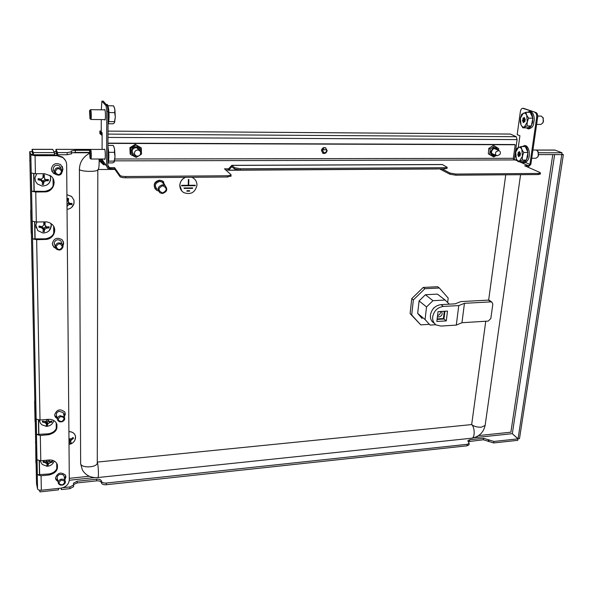 <?xml version="1.0" encoding="UTF-8"?>
<svg xmlns="http://www.w3.org/2000/svg" width="593" height="593" viewBox="0 0 593 593"><rect width="100%" height="100%" fill="white"/><g stroke="black" fill="none" stroke-linecap="round" stroke-linejoin="round"><path stroke-width="0.89" d="M323.355 152.69L325.416 152.69M57.58 154.743L55.957 151.556L55.927 149.429L57.558 152.594L57.58 154.743L67.194 154.743L71.39 153.743M57.558 152.594L67.179 152.594L71.36 151.86L71.197 151.022L75.333 150.296L75.341 152.423L89.269 152.431M474.341 437.671L512.263 433.683L517.963 438.864L493.887 441.451L483.54 438.271L469.767 439.732L467.884 440.651L469.152 443.371L468.944 444.883L467.039 445.817L106.266 484.726C103.716 484.874 102.129 484.34 101.514 483.125L101.307 482.45C100.691 481.242 99.12 480.715 96.577 480.856L77.164 482.917L73.658 484.511M469.152 443.371L467.247 444.305L106.273 483.043L106.266 484.726M106.273 483.043C103.723 483.184 102.137 482.65 101.514 481.442L101.314 480.767C100.699 479.567 99.12 479.033 96.585 479.181L77.157 481.234L73.48 483.184L73.643 486.66L69.93 488.647L61.383 489.566L61.368 488.069M73.636 484.963L69.915 486.942L62.947 487.691M512.263 433.683L518.045 438.783L519.498 438.627L563.35 154.669L561.779 154.669L518.045 438.783M561.793 154.054L563.35 154.669M531.743 158.264L536.057 158.257L537.873 156.715L538.281 155.418L538.081 151.741L536.406 150.029L532.937 150.029L554.796 150.044L561.994 152.772L561.712 154.58L538.644 154.588M90.41 149.473L56.105 149.369M516.029 150.785L515.554 150.785M538.548 152.764L561.994 152.772M90.173 150.318L89.751 150.318M89.602 150.318L75.333 150.296M71.368 153.016L75.341 152.423M73.643 486.66L73.651 486.112M61.383 489.566L61.057 488.113M517.963 438.864L517.733 440.347L493.665 442.949L483.332 439.761L468.151 441.644M56.809 155.225L56.787 153.513L55.846 151.667L53.933 151.667M54.578 155.225L54.408 153.216M54.563 153.513L56.787 153.513M505.747 174.809L488.647 300.11M485.763 321.236L471.665 424.573L97.282 462.08L97.282 463.207L97.823 169.68M80.641 463.748C81.389 468.225 96.437 467.721 97.282 463.207L97.282 462.088C98.453 465.638 98.89 477.936 97.83 477.543C91.018 478.04 85.874 475.527 82.39 470.004L80.641 463.748L79.395 169.368C79.647 162.326 82.938 157.026 89.254 153.476M162.697 185.698C157.894 188.181 157.834 190.598 162.526 192.955C167.315 190.486 167.374 188.07 162.697 185.698M162.356 193.496L159.947 192.814C156.908 189.034 157.775 186.358 162.564 184.794L164.898 185.431C168.012 189.204 167.167 191.895 162.356 193.496M163.75 184.06L162.067 182.051L159.762 181.414C155.032 182.955 154.173 185.602 157.182 189.345M165.121 185.579L162.66 181.124L159.784 180.331C153.876 182.259 152.794 185.557 156.545 190.242L158.383 190.983M163.838 182.11L162.512 180.947L159.636 180.161C154.484 181.428 153.016 184.386 155.225 189.019M186.921 191.191L189.612 191.161L189.627 190.716L186.936 190.753L186.921 191.191L186.936 190.753M186.906 190.716L189.627 190.716M184.082 188.455L192.621 188.359L192.636 187.914L184.089 188.011L184.082 188.455L184.089 188.011M184.06 187.974L192.636 187.914M181.584 185.831L195.267 185.683L195.282 185.238L188.678 185.312L188.863 179.464L188.418 179.471L188.233 185.312L181.591 185.387L181.584 185.831L181.591 185.387M188.678 185.275L195.282 185.238M188.418 179.471L188.863 179.464M188.381 179.434L188.233 185.312M188.196 185.275L181.562 185.35M185.55 177.337C182.029 178.916 180.116 181.591 179.82 185.364C179.835 188.485 181.117 190.887 183.682 192.569C190.753 195.045 195.186 192.584 196.98 185.186C196.972 181.94 195.608 179.479 192.873 177.796L191.798 177.285M185.424 177.337C181.955 178.938 180.079 181.599 179.783 185.335L181.814 190.99M192.873 177.796L191.85 177.285M324.831 153.031L323.444 152.757M324.349 153.202L322.399 150.296L324.319 147.553M514.279 159.991L517.103 139.607L107.985 137.428M510.447 134.077L516.214 136.709L517.103 139.607M102.078 132.817L99.854 131.023L99.906 133.64L101.818 135.219L102.011 133.996M100.091 132.424L102.137 134.1M99.832 161.296L103.59 164.743L103.931 162.652M103.501 164.669L103.745 162.378M103.612 163.46L99.839 160.103M99.906 132.424L101.826 133.996M102.263 160.481L100.121 159.006M103.241 161.681L101.737 161.689L101.737 160.481M101.737 161.689L99.839 159.947M62.258 166.381L62.725 168.508L62.265 170.717M55.171 173.823L53.192 172.778L51.71 170.977M55.801 174.431L53.429 173.282L51.332 169.057C52.555 163.876 55.69 162.408 60.738 164.661L62.969 169.005L62.339 171.577M63.206 241.21L63.444 242.67L62.836 245.117M55.431 247.689L53.518 246.391L52.525 244.909M55.749 248.348L53.741 247.022L52.332 243.619C53.867 238.245 57.15 236.963 62.183 239.772L63.688 243.293L63.028 245.821M65.052 412.587L64.081 416.019M57.165 417.887L54.675 415.382M57.388 418.769L55.253 417.005L54.638 414.915C56.654 409.511 60.004 408.488 64.674 411.846L65.326 414.018L64.311 416.901M65.69 475.616L64.652 478.81M57.81 480.604L55.505 478.277M58.025 481.575L55.957 479.774L55.49 478.01C57.617 472.673 60.931 471.702 65.438 475.089L65.934 476.928L64.882 479.774M35.75 192.013L31.681 191.287L31.31 173.045L35.41 173.742L44.423 173.682L50.79 175.906C57.491 180.917 53.185 192.176 44.712 191.902L35.75 192.013L36.314 221.982L46.847 221.886L49.975 222.894L52.154 224.465C57.84 229.55 53.34 239.542 45.461 239.431L36.647 239.676L32.63 238.897L32.281 221.219L36.314 221.982M57.01 155.7L62.843 157.582C65.289 159.458 66.564 161.889 66.668 164.869L69.307 479.893C68.84 484.392 66.016 487.142 60.842 488.143L41.34 490.233C39.22 490.359 37.959 489.914 37.559 488.914L30.843 154.899L35.076 155.714L57.01 155.7L56.772 155.225L34.876 155.24L33.112 154.899L33.089 154.358L30.814 154.358L30.843 154.899L33.097 154.862M41.065 475.786L37.366 474.756L37.07 459.783L40.784 460.798L48.937 460.005C52.562 459.79 55.216 460.983 56.891 463.6C58.737 469.367 56.165 473.155 49.175 474.949L41.065 475.786L41.34 490.233M40.309 435.462L36.558 434.469L36.255 419.051L40.02 420.029L48.292 419.325C51.836 419.155 54.482 420.341 56.224 422.891C58.351 428.939 55.794 432.875 48.537 434.721L40.309 435.462L40.784 460.798M33.66 173.66L34.001 191.265L31.681 191.287M57.432 464.838C57.477 469.775 54.652 472.829 48.974 473.985L37.366 474.756M39.205 460.783L39.472 474.541M56.898 424.351C57.047 429.51 54.193 432.66 48.337 433.809L36.558 434.469M38.419 420.007L38.693 434.276M54.067 227.245C55.179 233.775 52.243 237.637 45.246 238.816L32.63 238.897M34.594 221.908L34.92 238.831M53.251 179.004C54.815 185.994 51.902 190.116 44.497 191.369L34.001 191.265M56.772 155.225L62.591 157.108L65.489 160.533M37.559 488.914L36.514 483.606L29.724 151.645L30.814 154.358M29.724 151.645L31.97 151.652L33.089 154.358M52.725 154.751L52.725 155.225M53.029 178.582L53.125 185.92M53.652 226.4L53.741 233.412M56.194 422.846L56.268 428.576M56.713 463.311L56.787 468.796M52.725 149.347L54.4 152.594L54.43 154.743L33.408 154.751L32.081 151.541L32.155 149.317L52.74 149.347M52.814 149.429L32.037 149.399L33.371 152.586L54.4 152.594M33.371 152.586L33.408 154.751M39.59 490.196L39.909 491.886L39.872 490.241M58.559 488.387L58.574 489.87L39.909 491.886M325.661 147.82L326.728 150.303C326.194 152.601 324.86 153.535 322.718 153.113L322.481 153.001M321.436 150.54L323.111 153.357C325.253 153.78 326.587 152.846 327.121 150.548L325.424 147.716C323.289 147.309 321.955 148.257 321.436 150.54M104.123 149.429L104.568 149.139C105.472 150.14 105.576 159.828 104.672 159.391L104.39 158.998M104.301 109.861L104.724 109.542C105.665 110.365 105.739 120.49 104.805 120.023L104.516 119.616M125.76 177.811C122.721 177.759 120.802 177.389 120.016 176.692L114.553 168.872L107.822 168.427L106.547 166.092L106.807 111.573L106.088 105.85L107.392 105.873L108.119 111.588L107.837 166.084L108.549 167.389L109.431 167.641L114.56 167.619L120.023 175.409C120.816 176.106 122.729 176.477 125.775 176.529L125.76 177.811L227.512 177.003L227.571 175.765L231.048 175.076L230.944 174.624L224.495 168.835L228.231 168.812L228.52 170.265L231.915 166.655M527.11 166.826L528.363 166.818L530.861 164.38L537.629 117.488L536.658 117.473L529.905 164.387L525.561 162.504M540.29 173.971L538.229 174.55L538.392 173.438L540.423 173.06L539.852 172.43L524.679 165.758L528.519 165.743L529.905 164.387M455.787 175.202L449.887 174.216L450.028 173.067L455.921 174.06L455.787 175.202L538.229 174.55M439.658 168.901L449.887 174.216M225.837 170.035L228.179 170.021M231.003 175.995L227.512 177.003M125.775 176.529L227.571 175.765M228.609 168.983L228.231 168.812M450.028 173.067L441.941 168.886M455.921 174.06L538.392 173.438M516.525 159.243L515.361 159.991L513.953 159.991L513.323 158.316L114.894 159.006M228.557 170.265L437.367 168.916M231.67 166.663L234.554 168.953L234.613 167.715L231.789 165.336L228.431 168.983M114.553 168.872L114.56 167.619M518.282 147.494L519.92 135.73L517.178 134.655L520.35 111.743C520.743 109.557 521.529 108.415 522.707 108.319L536.042 112.559C537.332 113.263 537.858 114.909 537.629 117.488M523.545 108.334L536.042 112.559M536.658 117.473C536.887 114.894 536.361 113.248 535.079 112.537M103.301 161.719L102.055 158.998M101.255 119.578L101.218 131.668L102.144 132.899L102.085 149.421M106.088 105.85L101.914 101.114L101.284 109.824M107.392 105.873L103.286 101.203L102.011 101.181M442.245 164.506L447.152 167.278L447.018 168.427L444.609 168.872L444.743 167.715L447.152 167.278M234.613 167.715L240.439 168.768L444.743 167.715M240.439 168.768L240.373 170.006L444.609 168.872M240.373 170.006L234.554 168.953M107.956 143.135L514.657 144.536L515.198 144.759L513.323 158.316M107.948 143.387L515.198 144.759M29.917 161.088L30.406 185.186M29.687 160.51L29.887 159.836M31.407 234.042L31.17 232.849M54.274 231.893L54.222 227.734M53.666 184.356L53.615 180.072M35.699 443.601L35.476 442.296M35.031 420.667L35.261 422.431M34.846 401.98L34.794 399.704M36.114 463.963L35.877 462.088M57.291 468.796L57.239 464.297M56.787 428.754L56.72 423.869M35.706 444.12L35.891 462.814M67.12 200.523L67.646 200.716L67.847 199.73L67.231 199.619M68.529 201.716L68.38 203.266L66.994 204.2M71.723 207.328L74.051 203.34L73.969 200.167L71.597 196.453L66.913 194.645M71.62 196.491L66.913 194.682M68.625 202.087L69.492 203.303L72.064 203.414L71.82 204.592L69.248 204.489L68.38 203.266L71.82 204.592M66.994 204.415L67.402 205.689L69.248 204.489M67.402 205.689L67.016 207.009M67.847 199.73L68.61 198.559L67.365 198.336L66.972 201.338M68.61 198.559L68.247 201.553L67.646 200.716M69.492 203.303L68.247 201.553M70.419 438.82L68.973 440.058M75.407 435.892L74.77 434.432C73.473 432.549 71.516 431.615 68.907 431.622M75 439.895L75.548 436.537L74.785 434.499C73.488 432.608 71.523 431.674 68.907 431.689M69.87 439.621L71.301 443.149L70.219 443.631L68.981 440.769M68.996 442.289L69.403 442.252M68.981 440.488L70.219 443.631M72.413 438.027L73.502 438.368L73.058 437.456L70.841 439.131L68.966 438.598M73.502 438.368L71.279 440.043L70.871 439.116M70.485 441.77L71.279 440.043M69.159 440.851L70.1 440.436M75.304 439.042L75.563 436.707M48.678 420.615L47.329 421.868L45.416 421.415M39.501 420.059L40.228 423.002L41.873 424.803L46.343 426.367M47.358 425.722L47.329 421.868L47.729 424.025L47.358 425.722L46.765 425.744L46.172 425.722L46.536 424.017L46.143 421.868M45.127 421.638L45.268 422.957L46.536 424.017M45.187 422.713L42.422 422.09L42.526 421.045L45.29 421.66L46.906 420.355L46.951 419.444M53.207 422.157L53.837 420.556M48.144 419.34L48.092 420.363L47.811 419.37M49.256 421.2L48.092 420.363M49.441 421.675L51.925 421.082L51.813 422.127L49.338 422.727L48.589 420.852L48.974 420.852M47.729 424.025L49.338 422.727M46.306 422.742L47.24 422.742M50.746 421.438L51.813 422.127M42.422 422.09L43.363 421.289M39.486 420.059L39.612 421.378M53.585 421.252L53.807 420.533M49.256 460.761L47.974 461.858L46.158 461.51M40.346 461.347L42.266 464.475L47.032 466.268M48.003 465.72L47.974 461.858L48.367 464.119L48.003 465.72L46.832 465.735L47.195 464.134L46.803 461.865M45.809 461.836L45.928 463.074L47.195 464.134M45.869 462.874L43.141 462.258L43.237 461.235L45.965 461.858L47.581 460.138M53.889 461.769L54.215 461.013M48.759 460.02L48.73 460.553L48.589 460.035M49.916 461.436L48.73 460.553M50.057 461.814L52.503 461.146L52.399 462.162L49.953 462.836L49.389 460.85M48.367 464.119L49.953 462.836M46.951 462.718L47.885 462.71M51.458 461.51L52.399 462.162M43.141 462.258L43.971 461.465M45.668 225.718L45.55 226.874L44.201 227.942L42.933 227.853L41.799 226.608L42.177 228.513L43.341 229.424L42.933 227.853M50.212 229.402L51.272 224.806M36.951 221.967L35.832 225.162L36.151 227.92M36.996 221.967L35.847 225.207L37.737 230.581L42.97 233.012M48.93 230.959L51.309 226.333L50.976 223.502M44.23 231.737L44.201 227.942L44.616 229.521L44.23 231.737L42.955 231.648L43.341 229.424M41.895 227.831L38.938 227.223L39.042 226.029L42.007 226.637L43.734 225.266L43.83 222.227L45.105 222.323L45.009 225.355L44.623 223.435L43.815 223.376M45.698 225.74L46.454 226.956L45.009 225.355M46.454 226.956L49.108 226.756L48.997 227.942L46.343 228.149L45.55 226.874L46.447 226.941M44.616 229.521L46.343 228.149M45.105 222.323L44.623 223.435M43.2 228.876L44.112 228.942M43.778 224.28L44.527 224.436M46.632 226.956L48.997 227.942M38.938 227.223L41.762 226.6M44.846 178.241L44.816 179.709L43.445 180.791L42.155 180.68L40.954 179.153M49.249 182.889L50.65 179.264L50.605 177.552M50.064 175.698L49.834 175.217M36.722 173.734L34.935 177.863L35.387 181.073M36.766 173.734L34.95 177.9L35.447 181.221L37.418 184.008L42.147 186.039M47.247 184.801L49.345 182.822L50.516 180.235L50.553 177.233L49.827 175.217M43.467 184.556L43.445 180.791L43.86 182.207L43.467 184.556L42.177 184.445L42.57 182.095L42.155 180.68M41.095 180.42L38.085 179.82L40.999 179.368L41.48 181.288L42.57 182.095M38.085 179.82L38.197 178.589L41.206 179.197L42.955 177.804L43.059 174.742L44.356 174.861L44.253 177.922L43.867 176.143L43.037 176.069M44.927 178.486L44.253 177.922M45.72 179.597L48.426 179.501L48.315 180.724L45.609 180.821L44.816 179.709L45.913 179.597M43.86 182.207L45.609 180.821M44.356 174.861L43.867 176.143M42.459 181.74L43.348 181.814M43 177.003L43.771 177.174M45.891 179.805L48.315 180.724M54.067 171.377L53.17 169.45C53.681 165.566 55.824 164.402 59.589 165.958L61.064 168.434M62.302 170.932C61.746 174.883 59.567 176.039 55.757 174.394L54.334 171.963C54.86 168.041 57.017 166.87 60.812 168.434L62.302 170.932M61.598 171.214C60.041 175.402 57.921 175.676 55.216 172.037C56.772 167.841 58.9 167.567 61.598 171.214M53.652 170.487L53.296 170.013M55.06 245.799L54.104 243.063C55.394 239.668 57.64 238.927 60.842 240.832L61.857 243.441M63.058 246.747C61.724 250.187 59.448 250.921 56.216 248.949L55.253 246.191C56.557 242.767 58.826 242.018 62.05 243.938L63.058 246.747M62.369 246.918C59.9 250.52 57.817 250.372 56.12 246.473C58.596 242.863 60.679 243.011 62.369 246.918M57.395 418.806L56.713 416.056C55.816 413.958 56.572 412.357 58.981 411.268L63.162 412.528L63.607 414.203M62.057 421.793L59.619 421.831L57.817 420.504C56.913 418.384 57.677 416.775 60.108 415.678L64.326 416.938C65.26 419.058 64.504 420.674 62.057 421.793M61.946 421.497C57.766 421.037 57.247 419.407 60.382 416.605C64.563 417.079 65.082 418.71 61.946 421.497M63.421 413.017L63.444 413.573M58.188 482.324L57.425 478.885C56.691 476.935 57.462 475.438 59.73 474.407L62.791 474.608L63.918 475.675L64.252 477.098M62.747 485.052L60.264 485.111L58.507 483.762C57.773 481.798 58.551 480.293 60.834 479.255L63.303 479.188L65.052 480.523C65.816 482.487 65.045 483.999 62.747 485.052M62.636 484.822C58.551 484.474 58.04 482.924 61.109 480.182C65.193 480.545 65.697 482.087 62.636 484.822M64.081 476.023L64.088 476.409M437.552 315.587C439.613 314.942 440.592 313.578 440.48 311.495M437.426 316.647L438.924 317.01C442.081 315.884 442.904 314.031 441.377 311.444M438.479 294.936L438.027 294.484M428.865 324.364L420.748 324.868L411.698 314.965L413.358 299.939L424.87 288.717L439.346 288.005L448.189 298.094L447.715 301.985M449.331 304.157L445.091 300.036L432.957 300.681L426.53 306.952L425.077 319.553L417.68 313.356L422.105 318.53M417.68 313.356L419.081 300.918L425.418 294.736L437.397 294.121L440.162 296.226M420.748 324.868L410.104 313.608L411.75 298.62L423.224 287.435L437.656 286.73L439.346 288.005M424.87 288.717L423.224 287.435M413.358 299.939L411.75 298.62M411.698 314.965L410.104 313.608M437.152 318.93L443.394 318.56L444.283 311.273M433.935 307.945L433.453 307.975M425.077 319.553L430.095 325.09L435.907 324.727M426.53 306.952L419.081 300.918M432.957 300.681L425.418 294.736M445.091 300.036L437.397 294.121M490.878 301.867L491.842 302.052L492.82 304.15L490.826 318.56L488.239 321.087L461.962 322.718L456.299 325.097L440.984 326.061L436.441 325.06C433.631 323.304 432.379 320.561 432.69 316.847C433.972 310.828 437.53 307.359 443.364 306.433L458.767 305.573L464.452 303.32L490.878 301.867L488.402 300.11L489.788 300.599M434.499 323.444L434.165 323.17C431.363 321.413 430.11 318.686 430.414 314.979C431.689 308.99 435.232 305.528 441.044 304.617L455.135 303.838L460.828 301.607L488.402 300.11M437.093 319.434L443.972 319.019L444.92 311.236M446.284 320.895L447.493 311.088L438.027 311.636L436.848 321.473L446.284 320.895L443.972 319.019M456.299 325.097L458.767 305.573M461.962 322.718L464.452 303.32M90.062 151.334L90.536 149.406C91.278 149.288 91.641 158.101 90.929 158.924L89.936 158.153M90.514 158.539L90.232 157.101M90.01 158.079L89.565 150.355C90.188 149.125 90.655 157.264 90.01 158.079M108.727 152.349L114.419 152.349L114.56 148.902L113.285 145.463L107.941 145.448M108.534 161.126L114.197 161.111L115.02 156.737L114.419 152.349M108.171 162.912L112.855 162.897L114.234 162.008L114.197 161.111M114.308 161.889L115.02 156.737L114.56 148.902L113.708 146.301M90.047 111.595L90.544 109.668C91.278 109.564 91.618 118.311 90.914 119.326L89.884 118.563M90.447 118.889L90.195 117.525M90.358 109.831L89.662 110.535M89.98 118.459L89.536 110.654C90.166 109.223 90.633 117.451 89.98 118.459M108.052 124.07C108.986 120.935 109.282 117.095 108.942 112.544L114.708 112.633L114.849 109.238L113.552 105.843L107.874 105.754M108.749 121.602L114.479 121.661L115.316 117.162L114.708 112.633M108.297 123.752L113.122 123.796L114.516 122.744L114.479 121.661M114.553 122.677L115.316 117.162L114.849 109.238L114.064 106.822M536.628 124.411L540.89 124.456L542.788 122.892L543.255 121.454L543.106 117.903L541.305 116.102M542.617 123.218L543.514 121.254L542.906 117.384M524.501 118.207L523.767 118.192L524.294 117.421L525.235 119.593L524.783 121.884L524.079 121.854M525.887 112.277L530.172 112.344L532.877 118.185L531.335 125.983L527.125 127.858L522.863 127.821L521.002 124.893L520.217 121.988L520.432 118.118L521.714 114.249L525.887 112.277L526.688 115.19L528.578 118.133L532.877 118.185M531.335 125.983L527.044 125.938L522.863 127.821M528.578 118.133L527.266 122.032L527.044 125.938M526.688 115.19L527.266 122.032L524.405 126.88C523.033 127.399 521.899 126.739 521.002 124.893L520.432 118.118L523.256 113.256C524.627 112.7 525.769 113.345 526.688 115.19M524.027 121.839L523.367 122.699L522.485 120.379L522.878 119.704L525.183 119.734M525.242 119.401L522.878 119.704M522.944 119.371L523.07 117.992L523.767 118.192M537.718 157.026L538.548 155.188L537.881 151.259M519.713 152.297L519.001 152.297L519.512 151.571L520.439 153.765L520.002 155.996L519.305 155.922M521.077 146.545L525.324 146.56L527.985 152.475L526.473 160.08L522.344 161.689L518.119 161.704L516.288 158.746L515.525 155.796L515.725 152.03L516.985 148.257L521.077 146.545L521.862 149.503L523.723 152.475L527.985 152.475M526.473 160.08L522.225 160.088L518.119 161.704M523.723 152.475L522.433 156.293L522.225 160.088M521.862 149.503L522.433 156.293L519.631 160.896C518.282 161.333 517.17 160.614 516.288 158.746L515.725 152.03L518.497 147.405C519.839 146.931 520.965 147.627 521.862 149.503M519.253 155.907L518.616 156.722L517.748 154.38L518.134 153.743L520.439 153.743M520.402 153.417L518.134 153.743M518.193 153.417L518.304 152.06L519.001 152.297M134.893 151.556C134.085 153.261 134.441 154.662 135.96 155.759C137.672 156.53 139.096 156.159 140.222 154.647C141.045 152.92 140.674 151.511 139.118 150.422C137.42 149.681 136.012 150.059 134.893 151.556M140.03 151.2C140.015 146.301 131.913 146.693 132.269 151.593L133.129 153.861L135.211 155.144M140.667 153.12L141.008 151.2C141.067 145.026 130.838 145.455 131.283 151.638C131.802 154.847 133.707 156.344 136.998 156.129M138.977 155.811L136.212 157.39L130.705 154.565L130.497 148.406L135.812 145.077L141.312 147.931L141.497 154.076L139.459 155.499M141.312 147.931L135.219 144.381L129.919 147.701L130.126 153.846L130.705 154.565M129.919 147.701L130.497 148.406M135.219 144.381L135.812 145.077M496.045 151.815C495.133 153.691 495.451 155.018 497.008 155.796L499.862 154.536C500.774 152.66 500.455 151.326 498.891 150.548L496.045 151.815M497.349 149.881C494.94 147.412 492.998 148.065 491.515 151.838C491.619 154.276 492.783 155.299 495.022 154.914M498.313 150.303C495.607 146.212 493.087 146.738 490.745 151.882C491.041 155.388 492.79 156.545 495.985 155.344M496.311 155.492L493.724 156.96L489.736 154.469L490.226 149.028L494.71 146.1L498.691 148.613L498.706 150.474M494.71 146.1L493.272 145.485L488.795 148.406L488.321 153.832L489.736 154.469M488.795 148.406L490.226 149.028M488.321 153.832L493.724 156.96M57.299 155.24L57.291 154.165M552.787 154.58L510.877 432.193L478.633 435.566M89.291 476.253L69.299 478.343M72.012 152.749L89.261 152.757M67.179 152.594L67.194 154.743M467.039 445.817L467.247 444.305M69.93 488.647L69.915 486.942M512.345 433.602L554.633 154.58M322.481 149.799L326.728 149.799M515.658 150.059L516.258 150.059M536.724 150.088L555.233 150.118M69.307 480.248L94.606 477.587M493.887 441.451L493.665 442.949M53.681 155.225L53.674 154.751M101.514 481.442L101.514 483.125M77.157 481.234L77.164 482.917M96.585 479.181L96.577 480.856M101.314 480.767L101.307 482.45M488.988 440.132L488.773 441.629M469.767 439.732L469.567 441.229M483.54 438.271L483.332 439.761M488.417 439.583L488.202 441.073M485.23 424.744L485.133 425.418L481.434 427.16C477.343 427.353 474.089 426.493 471.665 424.573C475.03 427.442 475.023 438.301 471.665 438.212C478.981 436.841 483.473 432.579 485.133 425.418L520.572 174.69M97.912 169.591L98.09 169.509C98.957 168.857 99.283 165.358 99.083 159.006M97.823 169.85C96.896 172.126 80.218 171.703 79.395 169.368M516.214 136.709L108 134.1M510.632 134.077L108.015 131.105L510.551 134.055M101.218 131.06L99.913 131.046M35.41 173.742L35.076 155.714M40.02 420.029L36.647 239.676M39.657 474.652L39.39 460.805M38.879 434.387L38.604 420.022M35.12 238.912L34.794 221.93M34.201 191.331L33.868 173.682M48.974 473.985L49.175 474.949M48.337 433.809L48.537 434.721M45.246 238.816L45.461 239.431M44.497 191.369L44.712 191.902M515.361 159.991L517.57 160.955M519.26 161.696L528.519 165.743M114.634 160.866L513.812 159.94M109.431 167.641L107.837 165.306M437.256 168.983L228.75 170.147M120.016 176.692L120.023 175.409M523.953 108.393L522.996 108.378M106.547 166.092L102.055 159.435M108.119 111.588L106.807 111.573M231.937 165.403L442.541 164.565M31.184 233.308L30.703 210.033M35.046 421.356L34.624 400.942M443.364 306.433L441.044 304.617M107.852 163.379C108.771 160.54 109.06 156.856 108.727 152.342L108.719 152.29M107.844 163.646C108.749 161.34 109.038 157.538 108.719 152.238L107.933 146.345M108.052 124.308C108.942 121.973 109.238 118.014 108.934 112.433C108.771 108.43 108.2 106.095 107.237 105.428M527.852 112.307L530.201 112.322C532.166 112.996 532.988 116.369 532.655 122.432C530.75 127.562 528.904 129.385 527.118 127.895L527.058 127.858M524.761 121.261L523.011 121.239M523.122 121.491L524.783 121.513M522.537 120.965L524.738 120.994M523.597 122.44L523.204 122.432M522.485 120.379L524.79 120.409M522.863 118.43L524.523 118.452M522.752 146.553L525.354 146.538C527.288 147.316 528.089 150.689 527.77 156.648C525.902 161.6 524.093 163.29 522.337 161.719L522.285 161.689M519.965 155.255L518.26 155.255M518.371 155.514L519.987 155.514M517.793 154.966L519.935 154.958M518.853 156.448L518.452 156.448M517.748 154.38L520.105 154.38M518.119 152.483L519.727 152.483M518.927 152.371L519.72 152.371M516.281 149.992L515.665 149.992M326.721 149.725L322.496 149.725M102.085 149.414L56.031 149.347M73.48 483.184L73.488 483.784M71.36 151.86L71.375 153.995M98.149 169.509L114.938 169.42M97.852 477.543L471.665 438.212M164.898 185.431L162.067 182.051M324.075 153.113L323.682 152.868M105.332 164.735L103.605 164.743M99.854 131.023L101.218 131.031M53.429 173.282L53.192 172.778M53.741 247.022L53.518 246.391M55.253 417.005L55.038 416.123M55.957 479.774L55.742 478.81M62.843 157.582L62.591 157.108M323.111 153.357L322.718 153.113M107.859 166.381L108.549 167.389M442.304 164.506L231.789 165.336M101.914 101.114L103.189 101.136M230.988 176.314L231.048 175.076M540.26 174.172L540.423 173.06M523.656 108.334L522.707 108.319M67.039 209.307C70.649 208.862 72.954 206.927 73.955 203.503L73.969 200.167M69.01 444.402L71.16 443.809C74.162 442.259 75.63 439.843 75.548 436.537M46.387 426.367C50.22 426.108 52.688 424.158 53.793 420.526M45.179 421.645L45.268 422.957M47.077 466.268C50.568 466.016 52.94 464.26 54.185 460.998M45.846 461.843L45.928 463.074M43.03 233.019C48.493 232.708 51.228 229.884 51.243 224.532M42.021 227.104L42.177 228.513M42.214 186.046C47.907 185.779 50.694 182.844 50.553 177.233M41.31 180.02L41.48 181.288M60.812 168.434L59.589 165.958M62.05 243.938L60.842 240.832M64.326 416.938L63.162 412.528M65.052 480.523L63.918 475.675M445.173 300.073L437.478 294.165M491.842 302.052L489.358 300.295M104.976 158.998L90.825 159.02M89.676 150.274L90.358 149.569M108.719 152.238L107.933 146.315M104.709 149.429L90.536 149.406M114.597 161.037L114.367 161.459M105.117 119.623L90.781 119.46M108.934 112.433C108.408 106.473 107.637 103.842 106.636 104.524L106.258 104.576M104.902 109.875L90.544 109.668M527.288 112.299L529.831 111.314L531.113 111.684C533.277 113.196 534.323 116.02 534.241 120.164C533.24 124.13 534.308 127.058 528.748 128.933L527.377 128.518M526.525 127.851L527.266 128.451M543.136 122.432L542.788 122.892M537.703 116.05L541.424 116.102M543.396 118.341L543.106 117.903M522.263 146.553L524.82 145.463L526.28 145.922C530.112 148.42 531.432 160.97 524.123 162.808L522.574 162.312M521.818 161.689L522.463 162.237M538.214 156.248L537.873 156.715M538.385 152.171L538.081 151.741M519.72 152.386L518.868 152.386M136.731 147.613L139.118 150.422M491.753 153.461L496.549 155.596M494.065 148.458L498.891 150.548"/></g></svg>
